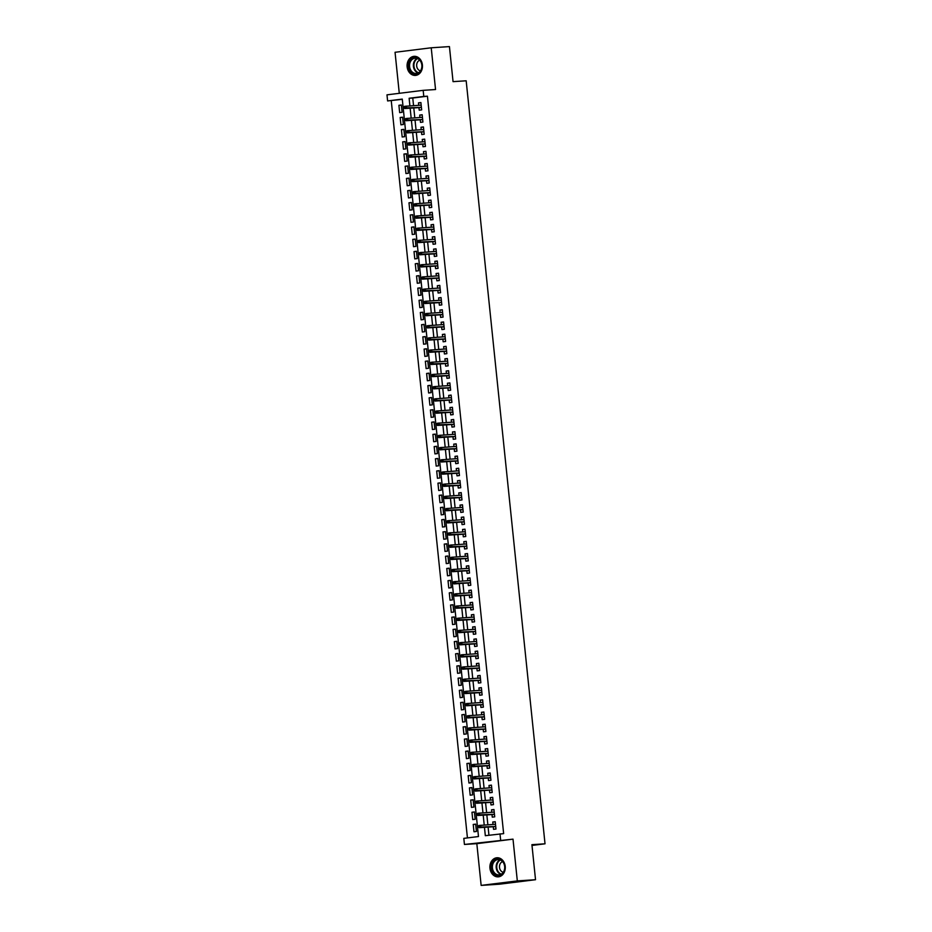 <?xml version="1.0" encoding="UTF-8"?>
<svg xmlns="http://www.w3.org/2000/svg" width="932" height="932" viewBox="0 0 932 932"><rect width="100%" height="100%" fill="white"/><g stroke="black" fill="none" stroke-linecap="round" stroke-linejoin="round"><path stroke-width="1.4" d="M407.144 66.836A9.565 7.677 -93.7 0 0 415.392 75.422A9.565 7.677 -93.7 0 0 422.406 64.937A9.565 7.677 -93.7 0 0 414.158 56.339A9.565 7.677 -93.7 0 0 407.144 66.836M489.964 868.251A9.565 7.677 -93.7 0 0 498.212 876.849A9.565 7.677 -93.7 0 0 505.226 866.352A9.565 7.677 -93.7 0 0 496.966 857.766A9.565 7.677 -93.7 0 0 489.964 868.251M402.298 99.328L387.607 100.936L386.978 94.843L423.163 90.346L423.792 96.439L409.125 98.256L409.905 105.875M531.986 845.441L545.022 843.809L466.175 80.793L453.057 81.643L449.434 46.6L431.225 47.788L395.052 52.285L399.28 93.316M545.022 843.809L531.916 844.672L535.527 879.715L499.354 884.212L481.145 885.4L517.318 880.903L513.008 839.149L464.439 844.462L463.81 838.369L478.477 836.54L402.275 99.107L387.607 100.936M513.008 839.149L476.823 843.658L481.145 885.4M476.823 843.658L464.439 844.462M391.254 100.703L467.433 837.915M535.527 879.715L517.318 880.903M418.957 107.599L419.214 110.186L421.66 109.883L420.903 102.567L418.468 102.87L418.713 105.304M420.216 119.797L420.483 122.372L422.918 122.069L422.173 114.752L419.726 115.055L419.971 117.49M421.474 131.983L421.742 134.558L424.188 134.255L423.431 126.938L420.984 127.253L421.229 129.688M422.732 144.169L423 146.755L425.446 146.441L424.689 139.136L422.243 139.439L422.499 141.874M423.99 156.355L424.258 158.941L426.705 158.638L425.947 151.322L423.501 151.625L423.757 154.06M425.248 168.552L425.516 171.127L427.963 170.824L427.205 163.508L424.759 163.811L425.015 166.245M426.507 180.738L426.774 183.313L429.221 183.01L428.464 175.694L426.017 176.008L426.274 178.443M427.765 192.924L428.033 195.51L430.479 195.196L429.722 187.891L427.275 188.194L427.532 190.629M429.035 205.11L429.291 207.696L431.737 207.393L430.98 200.077L428.545 200.38L428.79 202.815M430.293 217.307L430.561 219.882L432.996 219.579L432.25 212.263L429.803 212.566L430.048 215.001M431.551 229.493L431.819 232.068L434.254 231.765L433.508 224.449L431.062 224.763L431.306 227.198M432.809 241.679L433.077 244.266L435.524 243.963L434.766 236.646L432.32 236.949L432.576 239.384M434.067 253.865L434.335 256.451L436.782 256.149L436.025 248.832L433.578 249.135L433.834 251.57M435.326 266.063L435.594 268.637L438.04 268.334L437.283 261.018L434.836 261.321L435.093 263.756M436.584 278.249L436.852 280.823L439.298 280.52L438.541 273.216L436.094 273.519L436.351 275.954M437.842 290.435L438.11 293.021L440.556 292.718L439.799 285.402L437.353 285.705L437.609 288.139M439.1 302.62L439.368 305.207L441.815 304.904L441.057 297.588L438.623 297.89L438.867 300.325M440.37 314.818L440.626 317.393L443.073 317.09L442.316 309.773L439.881 310.076L440.125 312.523M441.628 327.004L441.896 329.578L444.331 329.276L443.585 321.971L441.139 322.274L441.384 324.709M442.886 339.19L443.154 341.776L445.601 341.473L444.844 334.157L442.397 334.46L442.642 336.895M444.145 351.376L444.413 353.962L446.859 353.659L446.102 346.343L443.655 346.646L443.912 349.081M445.403 363.573L445.671 366.148L448.117 365.845L447.36 358.529L444.913 358.832L445.17 361.278M446.661 375.759L446.929 378.334L449.375 378.031L448.618 370.726L446.172 371.029L446.428 373.464M447.919 387.945L448.187 390.531L450.634 390.228L449.876 382.912L447.43 383.215L447.686 385.65M449.177 400.143L449.445 402.717L451.892 402.414L451.135 395.098L448.688 395.401L448.944 397.836M450.447 412.328L450.704 414.903L453.15 414.6L452.393 407.284L449.958 407.587L450.203 410.033M451.705 424.514L451.973 427.089L454.408 426.786L453.663 419.482L451.216 419.784L451.461 422.219M452.964 436.7L453.232 439.287L455.678 438.984L454.921 431.667L452.474 431.97L452.719 434.405M454.222 448.898L454.49 451.472L456.936 451.17L456.179 443.853L453.733 444.156L453.989 446.591M455.48 461.084L455.748 463.658L458.195 463.355L457.437 456.039L454.991 456.354L455.247 458.789M456.738 473.27L457.006 475.856L459.453 475.541L458.695 468.237L456.249 468.54L456.505 470.975M457.996 485.456L458.264 488.042L460.711 487.739L459.954 480.423L457.507 480.726L457.763 483.16M459.255 497.653L459.523 500.228L461.969 499.925L461.212 492.609L458.765 492.912L459.022 495.346M460.525 509.839L460.781 512.414L463.227 512.111L462.47 504.795L460.035 505.109L460.28 507.544M461.783 522.025L462.051 524.611L464.486 524.297L463.74 516.992L461.293 517.295L461.538 519.73M463.041 534.211L463.309 536.797L465.755 536.494L464.998 529.178L462.552 529.481L462.796 531.916M464.299 546.408L464.567 548.983L467.014 548.68L466.256 541.364L463.81 541.667L464.066 544.102M465.557 558.594L465.825 561.169L468.272 560.866L467.515 553.55L465.068 553.864L465.324 556.299M466.815 570.78L467.083 573.366L469.53 573.052L468.773 565.747L466.326 566.05L466.583 568.485M468.074 582.966L468.342 585.552L470.788 585.249L470.031 577.933L467.584 578.236L467.841 580.671M469.332 595.164L469.6 597.738L472.046 597.435L471.289 590.119L468.843 590.422L469.099 592.857M470.59 607.349L470.858 609.924L473.305 609.621L472.547 602.317L470.112 602.62L470.357 605.054M471.86 619.535L472.128 622.122L474.563 621.819L473.805 614.503L471.371 614.805L471.615 617.24M473.118 631.721L473.386 634.308L475.821 634.005L475.075 626.688L472.629 626.991L472.873 629.426M474.376 643.919L474.644 646.493L477.091 646.191L476.334 638.874L473.887 639.177L474.132 641.624M475.635 656.105L475.903 658.679L478.349 658.376L477.592 651.072L475.145 651.375L475.402 653.81M476.893 668.291L477.161 670.877L479.607 670.574L478.85 663.258L476.403 663.561L476.66 665.996M478.151 680.477L478.419 683.063L480.865 682.76L480.108 675.444L477.662 675.747L477.918 678.181M479.409 692.674L479.677 695.249L482.124 694.946L481.366 687.63L478.92 687.933L479.176 690.379M480.667 704.86L480.935 707.435L483.382 707.132L482.625 699.827L480.178 700.13L480.434 702.565M481.937 717.046L482.193 719.632L484.64 719.329L483.883 712.013L481.448 712.316L481.693 714.751M483.195 729.243L483.463 731.818L485.898 731.515L485.153 724.199L482.706 724.502L482.951 726.937M484.454 741.429L484.722 744.004L487.168 743.701L486.411 736.385L483.964 736.688L484.209 739.134M485.712 753.615L485.98 756.19L488.426 755.887L487.669 748.582L485.223 748.885L485.479 751.32M486.97 765.801L487.238 768.387L489.684 768.084L488.927 760.768L486.481 761.071L486.737 763.506M488.228 777.999L488.496 780.573L490.943 780.27L490.185 772.954L487.739 773.257L487.995 775.692M489.486 790.185L489.754 792.759L492.201 792.456L491.444 785.14L488.997 785.455L489.253 787.889M490.745 802.37L491.013 804.957L493.459 804.642L492.702 797.338L490.255 797.641L490.512 800.075M492.014 814.556L492.271 817.143L494.717 816.84L493.96 809.524L491.525 809.826L491.77 812.261M475.681 824.284L473.223 824.447L473.98 831.763L476.427 831.461L475.67 824.144L473.223 824.447M474.423 812.098L471.965 812.261L472.722 819.577L475.169 819.263L474.411 811.958L471.965 812.261M473.165 799.912L470.707 800.075L471.464 807.38L473.899 807.077L473.153 799.761L470.707 800.075M471.907 787.726L469.448 787.878L470.194 795.194L472.64 794.891L471.883 787.575L469.448 787.878M470.648 775.529L468.179 775.692L468.936 783.008L471.382 782.705L470.625 775.389L468.179 775.692M469.378 763.343L466.92 763.506L467.678 770.822L470.124 770.508L469.367 763.203L466.92 763.506M468.12 751.157L465.662 751.32L466.419 758.625L468.866 758.322L468.109 751.006L465.662 751.32M466.862 738.971L464.404 739.123L465.161 746.439L467.608 746.136L466.85 738.82L464.404 739.123M465.604 726.774L463.146 726.937L463.903 734.253L466.35 733.95L465.592 726.634L463.146 726.937M464.346 714.588L461.888 714.751L462.645 722.067L465.091 721.752L464.334 714.448L461.888 714.751M463.088 702.402L460.629 702.553L461.387 709.869L463.821 709.567L463.076 702.25L460.629 702.553M461.829 690.204L459.371 690.367L460.117 697.684L462.563 697.381L461.806 690.064L459.371 690.367M460.571 678.018L458.101 678.181L458.859 685.498L461.305 685.195L460.548 677.879L458.101 678.181M459.301 665.832L456.843 665.996L457.6 673.3L460.047 672.997L459.29 665.693L456.843 665.996M458.043 653.647L455.585 653.798L456.342 661.114L458.789 660.811L458.031 653.495L455.585 653.798M456.785 641.449L454.327 641.612L455.084 648.928L457.53 648.625L456.773 641.309L454.327 641.612M455.527 629.263L453.068 629.426L453.826 636.742L456.272 636.439L455.515 629.123L453.068 629.426M454.268 617.077L451.81 617.24L452.568 624.545L455.014 624.242L454.257 616.937L451.81 617.24M453.01 604.891L450.552 605.043L451.309 612.359L453.744 612.056L452.999 604.74L450.552 605.043M451.752 592.694L449.294 592.857L450.04 600.173L452.486 599.87L451.729 592.554L449.294 592.857M450.494 580.508L448.024 580.671L448.781 587.987L451.228 587.684L450.471 580.368L448.024 580.671M449.224 568.322L446.766 568.485L447.523 575.79L449.97 575.487L449.212 568.182L446.766 568.485M447.966 556.136L445.508 556.288L446.265 563.604L448.711 563.301L447.954 555.985L445.508 556.288M446.708 543.938L444.249 544.102L445.007 551.418L447.453 551.115L446.696 543.799L444.249 544.102M445.449 531.753L442.991 531.916L443.748 539.232L446.195 538.929L445.438 531.613L442.991 531.916M444.191 519.567L441.733 519.73L442.49 527.034L444.937 526.731L444.18 519.427L441.733 519.73M442.933 507.381L440.475 507.532L441.232 514.848L443.667 514.546L442.921 507.229L440.475 507.532M441.675 495.183L439.217 495.346L439.974 502.663L442.409 502.36L441.652 495.043L439.217 495.346M440.417 482.997L437.958 483.16L438.704 490.477L441.151 490.162L440.393 482.858L437.958 483.16M439.158 470.811L436.689 470.975L437.446 478.279L439.892 477.976L439.135 470.66L436.689 470.975M437.889 458.626L435.43 458.777L436.188 466.093L438.634 465.79L437.877 458.474L435.43 458.777M436.63 446.428L434.172 446.591L434.929 453.907L437.376 453.604L436.619 446.288L434.172 446.591M435.372 434.242L432.914 434.405L433.671 441.721L436.118 441.407L435.361 434.102L432.914 434.405M434.114 422.056L431.656 422.219L432.413 429.524L434.86 429.221L434.102 421.905L431.656 422.219M432.856 409.87L430.398 410.022L431.155 417.338L433.601 417.035L432.844 409.719L430.398 410.022M431.598 397.673L429.139 397.836L429.897 405.152L432.332 404.849L431.586 397.533L429.139 397.836M430.339 385.487L427.881 385.65L428.627 392.966L431.073 392.652L430.316 385.347L427.881 385.65M429.081 373.301L426.611 373.464L427.369 380.769L429.815 380.466L429.058 373.15L426.611 373.464M427.811 361.103L425.353 361.267L426.11 368.583L428.557 368.28L427.8 360.964L425.353 361.267M426.553 348.918L424.095 349.081L424.852 356.397L427.299 356.094L426.541 348.778L424.095 349.081M425.295 336.732L422.837 336.895L423.594 344.199L426.041 343.896L425.283 336.592L422.837 336.895M424.037 324.546L421.579 324.697L422.336 332.013L424.782 331.71L424.025 324.394L421.579 324.697M422.779 312.348L420.32 312.511L421.078 319.827L423.524 319.525L422.767 312.208L420.32 312.511M421.52 300.162L419.062 300.325L419.819 307.642L422.254 307.339L421.509 300.022L419.062 300.325M420.262 287.976L417.804 288.139L418.55 295.444L420.996 295.141L420.239 287.837L417.804 288.139M419.004 275.79L416.534 275.942L417.291 283.258L419.738 282.955L418.981 275.639L416.534 275.942M417.734 263.593L415.276 263.756L416.033 271.072L418.48 270.769L417.722 263.453L415.276 263.756M416.476 251.407L414.018 251.57L414.775 258.886L417.221 258.583L416.464 251.267L414.018 251.57M415.218 239.221L412.76 239.384L413.517 246.689L415.963 246.386L415.206 239.081L412.76 239.384M413.959 227.035L411.501 227.187L412.259 234.503L414.705 234.2L413.948 226.884L411.501 227.187M412.701 214.838L410.243 215.001L411 222.317L413.447 222.014L412.69 214.698L410.243 215.001M411.443 202.652L408.985 202.815L409.742 210.131L412.177 209.828L411.431 202.512L408.985 202.815M410.185 190.466L407.727 190.629L408.484 197.934L410.919 197.631L410.162 190.326L407.727 190.629M408.927 178.28L406.469 178.431L407.214 185.748L409.661 185.445L408.903 178.129L406.469 178.431M407.668 166.082L405.199 166.245L405.956 173.562L408.402 173.259L407.645 165.943L405.199 166.245M406.399 153.897L403.94 154.06L404.698 161.376L407.144 161.061L406.387 153.757L403.94 154.06M405.14 141.711L402.682 141.874L403.44 149.178L405.886 148.875L405.129 141.559L402.682 141.874M403.882 129.525L401.424 129.676L402.181 136.992L404.628 136.689L403.871 129.373L401.424 129.676M402.624 117.327L400.166 117.49L400.923 124.806L403.37 124.504L402.612 117.187L400.166 117.49M402.111 112.306L401.354 105.001L398.908 105.304L399.665 112.621L402.111 112.306M484.465 827.325L485.327 835.689L503.641 833.627L427.427 96.194L412.76 98.023L413.552 105.642M413.785 107.937L414.81 117.828M415.043 120.123L416.068 130.026M416.301 132.321L417.326 142.212M417.571 144.507L418.585 154.397M418.829 156.692L419.843 166.583M420.087 168.89L421.113 178.781M421.346 181.076L422.371 190.967M422.604 193.262L423.629 203.153M423.862 205.448L424.887 215.339M425.12 217.645L426.145 227.536M426.378 229.831L427.404 239.722M427.648 242.017L428.662 251.908M428.906 254.203L429.92 264.094M430.165 266.401L431.19 276.291M431.423 278.586L432.448 288.477M432.681 290.772L433.706 300.663M433.939 302.958L434.964 312.849M435.197 315.156L436.223 325.047M436.456 327.342L437.481 337.233M437.714 339.528L438.739 349.418M438.984 351.714L439.997 361.604M440.242 363.911L441.255 373.802M441.5 376.097L442.525 385.988M442.758 388.283L443.783 398.174M444.016 400.469L445.042 410.36M445.275 412.666L446.3 422.557M446.533 424.852L447.558 434.743M447.791 437.038L448.816 446.929M449.061 449.224L450.074 459.127M450.319 461.422L451.333 471.312M451.577 473.607L452.603 483.498M452.836 485.793L453.861 495.684M454.094 497.991L455.119 507.882M455.352 510.177L456.377 520.068M456.61 522.363L457.635 532.254M457.868 534.549L458.893 544.439M459.138 546.746L460.152 556.637M460.396 558.932L461.41 568.823M461.655 571.118L462.68 581.009M462.913 583.304L463.938 593.195M464.171 595.501L465.196 605.392M465.429 607.687L466.454 617.578M466.687 619.873L467.713 629.764M467.946 632.059L468.971 641.95M469.215 644.257L470.229 654.148M470.474 656.443L471.487 666.333M471.732 668.628L472.745 678.519M472.99 680.814L474.015 690.705M474.248 693.012L475.273 702.903M475.506 705.198L476.532 715.089M476.765 717.384L477.79 727.275M478.023 729.57L479.048 739.46M479.281 741.767L480.306 751.658M480.551 753.953L481.564 763.844M481.809 766.139L482.823 776.03M483.067 778.325L484.092 788.227M484.325 790.522L485.351 800.413M485.584 802.708L486.609 812.599M486.842 814.894L487.867 824.785M488.1 827.092L488.95 835.235M493.273 826.754L493.541 829.329L495.975 829.026L495.23 821.709L492.783 822.012L493.028 824.447M423.163 90.346L435.547 89.53L431.225 47.788M427.427 96.194L423.792 96.439M499.995 833.86L500.624 839.965M410.15 108.182L411.163 118.073M411.408 120.368L412.422 130.259M412.666 132.554L413.692 142.445M413.925 144.74L414.95 154.63M415.183 156.937L416.208 166.828M416.441 169.123L417.466 179.014M417.699 181.309L418.724 191.2M418.957 193.495L419.983 203.386M420.227 205.692L421.241 215.583M421.485 217.878L422.499 227.769M422.744 230.064L423.769 239.955M424.002 242.25L425.027 252.153M425.26 254.448L426.285 264.339M426.518 266.634L427.543 276.524M427.776 278.819L428.802 288.71M429.035 291.005L430.06 300.908M430.293 303.203L431.318 313.094M431.563 315.389L432.576 325.28M432.821 327.575L433.834 337.466M434.079 339.772L435.104 349.663M435.337 351.958L436.362 361.849M436.595 364.144L437.621 374.035M437.854 376.33L438.879 386.221M439.112 388.528L440.137 398.418M440.37 400.713L441.395 410.604M441.64 412.899L442.653 422.79M442.898 425.085L443.912 434.976M444.156 437.283L445.181 447.174M445.414 449.469L446.44 459.36M446.673 461.655L447.698 471.545M447.931 473.84L448.956 483.731M449.189 486.038L450.214 495.929M450.447 498.224L451.472 508.115M451.717 510.41L452.731 520.301M452.975 522.596L453.989 532.487M454.233 534.793L455.259 544.684M455.492 546.979L456.517 556.87M456.75 559.165L457.775 569.056M458.008 571.351L459.033 581.242M459.266 583.548L460.292 593.439M460.525 595.734L461.55 605.625M461.794 607.92L462.808 617.811M463.053 620.106L464.066 630.009M464.311 632.304L465.324 642.195M465.569 644.49L466.594 654.381M466.827 656.676L467.852 666.566M468.085 668.873L469.111 678.764M469.344 681.059L470.369 690.95M470.602 693.245L471.627 703.136M471.86 705.431L472.885 715.322M473.13 717.628L474.143 727.519M474.388 729.814L475.402 739.705M475.646 742L476.671 751.891M476.904 754.186L477.93 764.077M478.163 766.384L479.188 776.274M479.421 778.569L480.446 788.46M480.679 790.755L481.704 800.646M481.937 802.941L482.962 812.832M483.207 815.139L484.221 825.03M412.76 98.023L409.125 98.256M495.242 821.861L492.783 822.012M401.366 105.141L398.908 105.304M493.983 809.663L491.525 809.826M492.725 797.477L490.255 797.641M491.455 785.292L488.997 785.455M490.197 773.094L487.739 773.257M488.939 760.908L486.481 761.071M487.681 748.722L485.223 748.885M486.422 736.536L483.964 736.688M485.164 724.339L482.706 724.502M483.906 712.153L481.448 712.316M482.648 699.967L480.178 700.13M481.378 687.781L478.92 687.933M480.12 675.583L477.662 675.747M478.862 663.398L476.403 663.561M477.603 651.212L475.145 651.375M476.345 639.026L473.887 639.177M475.087 626.828L472.629 626.991M473.829 614.642L471.371 614.805M472.571 602.456L470.112 602.62M471.312 590.271L468.843 590.422M470.043 578.073L467.584 578.236M468.784 565.887L466.326 566.05M467.526 553.701L465.068 553.864M466.268 541.515L463.81 541.667M465.01 529.318L462.552 529.481M463.752 517.132L461.293 517.295M462.493 504.946L460.035 505.109M461.235 492.76L458.765 492.912M459.965 480.562L457.507 480.726M458.707 468.377L456.249 468.54M457.449 456.191L454.991 456.354M456.191 443.993L453.733 444.156M454.933 431.807L452.474 431.97M453.674 419.621L451.216 419.784M452.416 407.435L449.958 407.587M451.158 395.238L448.688 395.401M449.888 383.052L447.43 383.215M448.63 370.866L446.172 371.029M447.372 358.68L444.913 358.832M446.113 346.483L443.655 346.646M444.855 334.297L442.397 334.46M443.597 322.111L441.139 322.274M442.339 309.925L439.881 310.076M441.081 297.727L438.623 297.89M439.822 285.541L437.353 285.705M438.553 273.356L436.094 273.519M437.294 261.17L434.836 261.321M436.036 248.972L433.578 249.135M434.778 236.786L432.32 236.949M433.52 224.6L431.062 224.763M432.262 212.414L429.803 212.566M431.003 200.217L428.545 200.38M429.745 188.031L427.275 188.194M428.475 175.845L426.017 176.008M427.217 163.659L424.759 163.811M425.959 151.462L423.501 151.625M424.701 139.276L422.243 139.439M423.443 127.09L420.984 127.253M422.184 114.892L419.726 115.055M420.926 102.706L418.468 102.87M478.384 825.973L478.512 827.197L479.491 827.08L479.363 825.857L478.384 825.973L478.885 825.472L495.486 824.296M479.363 825.857L480.656 825.263L480.877 827.453L479.118 827.674L495.731 826.591M479.491 827.08L495.719 826.486M478.512 827.197L479.118 827.674M504.771 866.445A8.271 6.652 86.3 0 1 499.028 875.498A8.271 6.652 86.3 0 1 491.572 868.088A8.271 6.652 86.3 0 1 497.327 859.036A8.271 6.652 86.3 0 1 504.771 866.445M492.434 868.007A7.666 6.151 -93.7 0 0 499.039 874.892A7.666 6.151 -93.7 0 0 504.655 866.48A7.666 6.151 -93.7 0 0 498.038 859.595A7.666 6.151 -93.7 0 0 492.434 868.007M502.604 861.634A5.452 4.38 -93.7 0 0 499.505 867.436A5.452 4.38 -93.7 0 0 503.292 872.282M497.909 857.778A9.495 7.631 -93.7 0 0 497.56 857.789A9.495 7.631 -93.7 0 0 490.593 868.205A9.495 7.631 -93.7 0 0 498.795 876.744A9.495 7.631 -93.7 0 0 499.144 876.709M419.388 72.556A8.271 6.652 86.3 0 1 410.068 70.669A8.271 6.652 86.3 0 1 411.315 59.135A8.271 6.652 86.3 0 1 420.647 61.023A8.271 6.652 86.3 0 1 419.388 72.556M411.979 59.601A7.666 6.151 -93.7 0 0 409.964 68.362A7.666 6.151 -93.7 0 0 416.22 73.465A7.666 6.151 -93.7 0 0 419.458 72.044A7.666 6.151 -93.7 0 0 421.474 63.283A7.666 6.151 -93.7 0 0 415.218 58.18A7.666 6.151 -93.7 0 0 411.979 59.601M419.784 60.207A5.452 4.38 -93.7 0 0 418.375 61.046A5.452 4.38 -93.7 0 0 416.802 66.731A5.452 4.38 -93.7 0 0 420.472 70.855M415.09 56.351A9.495 7.631 -93.7 0 0 414.74 56.363A9.495 7.631 -93.7 0 0 410.721 58.133A9.495 7.631 -93.7 0 0 408.228 68.991A9.495 7.631 -93.7 0 0 415.975 75.329A9.495 7.631 -93.7 0 0 416.324 75.294M477.126 813.787L477.254 815.011L478.233 814.883L478.104 813.671L477.126 813.787L477.627 813.287L494.228 812.098M478.104 813.671L479.386 813.065L479.619 815.267L477.86 815.488L494.473 814.405M478.233 814.883L494.461 814.3M477.254 815.011L477.86 815.488M475.868 801.602L475.996 802.825L476.974 802.697L476.846 801.473L475.868 801.602L476.368 801.101L492.97 799.912M476.846 801.473L478.128 800.879L478.361 803.069L476.602 803.291L493.214 802.207M476.974 802.697L493.203 802.103M475.996 802.825L476.602 803.291M474.609 789.416L474.738 790.627L475.704 790.511L475.588 789.288L474.609 789.416L475.11 788.915L491.712 787.726M475.588 789.288L476.869 788.693L477.102 790.884L475.343 791.105L491.945 790.021M475.704 790.511L491.945 789.917M474.738 790.627L475.343 791.105M473.351 777.218L473.468 778.441L474.446 778.325L474.33 777.102L473.351 777.218L473.852 776.717L490.453 775.541M474.33 777.102L475.611 776.507L475.844 778.698L474.073 778.919L490.686 777.836M474.446 778.325L490.675 777.731M473.468 778.441L474.073 778.919M472.081 765.032L472.209 766.255L473.188 766.127L473.06 764.916L472.081 765.032L472.594 764.531L489.195 763.343M473.06 764.916L474.353 764.31L474.574 766.512L472.815 766.721L489.428 765.65M473.188 766.127L489.417 765.545M472.209 766.255L472.815 766.721M470.823 752.846L470.951 754.07L471.93 753.941L471.802 752.718L470.823 752.846L471.336 752.345L487.937 751.157M471.802 752.718L473.095 752.124L473.316 754.314L471.557 754.536L488.17 753.452M471.93 753.941L488.158 753.347M470.951 754.07L471.557 754.536M469.565 740.66L469.693 741.872L470.672 741.756L470.543 740.532L469.565 740.66L470.077 740.159L486.679 738.971M470.543 740.532L471.837 739.938L472.058 742.128L470.299 742.35L486.912 741.266M470.672 741.756L486.9 741.161M469.693 741.872L470.299 742.35M468.307 728.463L468.435 729.686L469.413 729.57L469.285 728.346L468.307 728.463L468.819 727.962L485.409 726.785M469.285 728.346L470.578 727.752L470.8 729.942L469.041 730.164L485.654 729.08M469.413 729.57L485.642 728.975M468.435 729.686L469.041 730.164M467.048 716.277L467.177 717.5L468.155 717.372L468.027 716.16L467.048 716.277L467.549 715.776L484.151 714.588M468.027 716.16L469.309 715.555L469.542 717.757L467.782 717.966L484.395 716.894M468.155 717.372L484.384 716.79M467.177 717.5L467.782 717.966M465.79 704.091L465.918 705.303L466.897 705.186L466.769 703.963L465.79 704.091L466.291 703.59L482.893 702.402M466.769 703.963L468.05 703.369L468.283 705.559L466.524 705.78L483.137 704.697M466.897 705.186L483.125 704.592M465.918 705.303L466.524 705.78M464.532 691.905L464.66 693.117L465.639 693L465.511 691.777L464.532 691.905L465.033 691.404L481.634 690.216M465.511 691.777L466.792 691.183L467.025 693.373L465.266 693.594L481.867 692.511M465.639 693L481.867 692.406M464.66 693.117L465.266 693.594M463.274 679.708L463.39 680.931L464.369 680.814L464.252 679.591L463.274 679.708L463.775 679.207L480.376 678.03M464.252 679.591L465.534 678.997L465.767 681.187L463.996 681.409L480.609 680.325M464.369 680.814L480.597 680.22M463.39 680.931L463.996 681.409M462.016 667.522L462.132 668.745L463.111 668.617L462.983 667.405L462.016 667.522L462.517 667.021L479.118 665.832M462.983 667.405L464.276 666.799L464.497 669.001L462.738 669.211L479.351 668.128M463.111 668.617L479.339 668.034M462.132 668.745L462.738 669.211M460.746 655.336L460.874 656.547L461.853 656.431L461.724 655.208L460.746 655.336L461.258 654.835L477.86 653.647M461.724 655.208L463.018 654.614L463.239 656.804L461.48 657.025L478.093 655.942M461.853 656.431L478.081 655.837M460.874 656.547L461.48 657.025M459.488 643.15L459.616 644.362L460.594 644.245L460.466 643.022L459.488 643.15L460 642.649L476.602 641.461M460.466 643.022L461.759 642.428L461.981 644.618L460.222 644.839L476.835 643.756M460.594 644.245L476.823 643.651M459.616 644.362L460.222 644.839M458.229 630.952L458.358 632.176L459.336 632.047L459.208 630.836L458.229 630.952L458.742 630.451L475.332 629.263M459.208 630.836L460.501 630.242L460.723 632.432L458.963 632.653L475.576 631.57M459.336 632.047L475.565 631.465M458.358 632.176L458.963 632.653M456.971 618.766L457.099 619.99L458.078 619.862L457.95 618.65L456.971 618.766L457.472 618.266L474.073 617.077M457.95 618.65L459.243 618.044L459.464 620.246L457.705 620.456L474.318 619.372M458.078 619.862L474.306 619.279M457.099 619.99L457.705 620.456M455.713 606.581L455.841 607.792L456.82 607.676L456.692 606.452L455.713 606.581L456.214 606.08L472.815 604.891M456.692 606.452L457.973 605.858L458.206 608.048L456.447 608.27L473.06 607.186M456.82 607.676L473.048 607.082M455.841 607.792L456.447 608.27M454.455 594.395L454.583 595.606L455.562 595.49L455.433 594.267L454.455 594.395L454.956 593.894L471.557 592.705M455.433 594.267L456.715 593.672L456.948 595.863L455.189 596.084L471.79 595M455.562 595.49L471.79 594.896M454.583 595.606L455.189 596.084M453.197 582.197L453.313 583.42L454.292 583.292L454.175 582.081L453.197 582.197L453.698 581.696L470.299 580.508M454.175 582.081L455.457 581.475L455.69 583.677L453.931 583.898L470.532 582.815M454.292 583.292L470.52 582.71M453.313 583.42L453.931 583.898M451.938 570.011L452.055 571.234L453.034 571.106L452.917 569.895L451.938 570.011L452.439 569.51L469.041 568.322M452.917 569.895L454.199 569.289L454.432 571.491L452.661 571.7L469.274 570.617M453.034 571.106L469.262 570.524M452.055 571.234L452.661 571.7M450.669 557.825L450.797 559.037L451.775 558.92L451.647 557.697L450.669 557.825L451.181 557.324L467.782 556.136M451.647 557.697L452.94 557.103L453.162 559.293L451.403 559.515L468.015 558.431M451.775 558.92L468.004 558.326M450.797 559.037L451.403 559.515M449.41 545.628L449.539 546.851L450.517 546.735L450.389 545.511L449.41 545.628L449.923 545.138L466.524 543.95M450.389 545.511L451.682 544.917L451.904 547.107L450.144 547.329L466.757 546.245M450.517 546.735L466.746 546.14M449.539 546.851L450.144 547.329M448.152 533.442L448.28 534.665L449.259 534.537L449.131 533.325L448.152 533.442L448.665 532.941L465.266 531.753M449.131 533.325L450.424 532.72L450.645 534.921L448.886 535.143L465.499 534.059M449.259 534.537L465.487 533.954M448.28 534.665L448.886 535.143M446.894 521.256L447.022 522.479L448.001 522.351L447.873 521.139L446.894 521.256L447.395 520.755L463.996 519.567M447.873 521.139L449.166 520.534L449.387 522.736L447.628 522.945L464.241 521.862M448.001 522.351L464.229 521.757M447.022 522.479L447.628 522.945M445.636 509.07L445.764 510.282L446.743 510.165L446.614 508.942L445.636 509.07L446.137 508.569L462.738 507.381M446.614 508.942L447.896 508.348L448.129 510.538L446.37 510.759L462.983 509.676M446.743 510.165L462.971 509.571M445.764 510.282L446.37 510.759M444.378 496.873L444.506 498.096L445.484 497.979L445.356 496.756L444.378 496.873L444.879 496.372L461.48 495.195M445.356 496.756L446.638 496.162L446.871 498.352L445.112 498.573L461.724 497.49M445.484 497.979L461.713 497.385M444.506 498.096L445.112 498.573M443.119 484.687L443.248 485.91L444.215 485.782L444.098 484.57L443.119 484.687L443.62 484.186L460.222 482.997M444.098 484.57L445.38 483.964L445.613 486.166L443.853 486.387L460.455 485.304M444.215 485.782L460.443 485.199M443.248 485.91L443.853 486.387M441.861 472.501L441.978 473.724L442.956 473.596L442.84 472.373L441.861 472.501L442.362 472L458.963 470.811M442.84 472.373L444.121 471.778L444.354 473.969L442.584 474.19L459.196 473.107M442.956 473.596L459.185 473.002M441.978 473.724L442.584 474.19M440.591 460.315L440.72 461.526L441.698 461.41L441.57 460.187L440.591 460.315L441.104 459.814L457.705 458.626M441.57 460.187L442.863 459.593L443.084 461.783L441.325 462.004L457.938 460.921M441.698 461.41L457.927 460.816M440.72 461.526L441.325 462.004M439.333 448.117L439.461 449.341L440.44 449.224L440.312 448.001L439.333 448.117L439.846 447.616L456.447 446.44M440.312 448.001L441.605 447.407L441.826 449.597L440.067 449.818L456.68 448.735M440.44 449.224L456.668 448.63M439.461 449.341L440.067 449.818M438.075 435.931L438.203 437.155L439.182 437.026L439.054 435.815L438.075 435.931L438.588 435.43L455.189 434.242M439.054 435.815L440.347 435.209L440.568 437.411L438.809 437.632L455.422 436.549M439.182 437.026L455.41 436.444M438.203 437.155L438.809 437.632M436.817 423.745L436.945 424.969L437.923 424.841L437.795 423.617L436.817 423.745L437.329 423.245L453.919 422.056M437.795 423.617L439.089 423.023L439.31 425.213L437.551 425.435L454.164 424.351M437.923 424.841L454.152 424.246M436.945 424.969L437.551 425.435M435.559 411.56L435.687 412.771L436.665 412.655L436.537 411.431L435.559 411.56L436.06 411.059L452.661 409.87M436.537 411.431L437.819 410.837L438.052 413.027L436.293 413.249L452.905 412.165M436.665 412.655L452.894 412.06M435.687 412.771L436.293 413.249M434.3 399.362L434.428 400.585L435.407 400.469L435.279 399.245L434.3 399.362L434.801 398.861L451.403 397.684M435.279 399.245L436.56 398.651L436.793 400.842L435.034 401.063L451.647 399.979M435.407 400.469L451.636 399.875M434.428 400.585L435.034 401.063M433.042 387.176L433.17 388.399L434.149 388.271L434.021 387.06L433.042 387.176L433.543 386.675L450.144 385.487M434.021 387.06L435.302 386.454L435.535 388.656L433.776 388.865L450.377 387.794M434.149 388.271L450.377 387.689M433.17 388.399L433.776 388.865M431.784 374.99L431.9 376.202L432.879 376.085L432.763 374.862L431.784 374.99L432.285 374.489L448.886 373.301M432.763 374.862L434.044 374.268L434.277 376.458L432.506 376.679L449.119 375.596M432.879 376.085L449.108 375.491M431.9 376.202L432.506 376.679M430.526 362.804L430.642 364.016L431.621 363.899L431.493 362.676L430.526 362.804L431.027 362.303L447.628 361.115M431.493 362.676L432.786 362.082L433.007 364.272L431.248 364.494L447.861 363.41M431.621 363.899L447.849 363.305M430.642 364.016L431.248 364.494M429.256 350.607L429.384 351.83L430.363 351.714L430.235 350.49L429.256 350.607L429.768 350.106L446.37 348.929M430.235 350.49L431.528 349.896L431.749 352.086L429.99 352.308L446.603 351.224M430.363 351.714L446.591 351.119M429.384 351.83L429.99 352.308M427.998 338.421L428.126 339.644L429.104 339.516L428.976 338.304L427.998 338.421L428.51 337.92L445.112 336.732M428.976 338.304L430.269 337.699L430.491 339.9L428.732 340.11L445.345 339.027M429.104 339.516L445.333 338.933M428.126 339.644L428.732 340.11M426.74 326.235L426.868 327.447L427.846 327.33L427.718 326.107L426.74 326.235L427.252 325.734L443.842 324.546M427.718 326.107L429.011 325.513L429.233 327.703L427.473 327.924L444.086 326.841M427.846 327.33L444.075 326.736M426.868 327.447L427.473 327.924M425.481 314.049L425.609 315.261L426.588 315.144L426.46 313.921L425.481 314.049L425.982 313.548L442.584 312.36M426.46 313.921L427.753 313.327L427.974 315.517L426.215 315.738L442.828 314.655M426.588 315.144L442.817 314.55M425.609 315.261L426.215 315.738M424.223 301.852L424.351 303.075L425.33 302.947L425.202 301.735L424.223 301.852L424.724 301.351L441.325 300.162M425.202 301.735L426.483 301.141L426.716 303.331L424.957 303.552L441.57 302.469M425.33 302.947L441.558 302.364M424.351 303.075L424.957 303.552M422.965 289.666L423.093 290.889L424.072 290.761L423.943 289.549L422.965 289.666L423.466 289.165L440.067 287.976M423.943 289.549L425.225 288.943L425.458 291.145L423.699 291.355L440.3 290.271M424.072 290.761L440.3 290.178M423.093 290.889L423.699 291.355M421.707 277.48L421.823 278.691L422.802 278.575L422.685 277.352L421.707 277.48L422.208 276.979L438.809 275.79M422.685 277.352L423.967 276.757L424.2 278.948L422.441 279.169L439.042 278.085M422.802 278.575L439.03 277.981M421.823 278.691L422.441 279.169M420.448 265.294L420.565 266.505L421.544 266.389L421.415 265.166L420.448 265.294L420.949 264.793L437.551 263.605M421.415 265.166L422.709 264.572L422.93 266.762L421.171 266.983L437.784 265.9M421.544 266.389L437.772 265.795M420.565 266.505L421.171 266.983M419.179 253.096L419.307 254.32L420.285 254.191L420.157 252.98L419.179 253.096L419.691 252.595L436.293 251.407M420.157 252.98L421.45 252.374L421.672 254.576L419.913 254.797L436.526 253.714M420.285 254.191L436.514 253.609M419.307 254.32L419.913 254.797M417.92 240.91L418.049 242.134L419.027 242.005L418.899 240.794L417.92 240.91L418.433 240.409L435.034 239.221M418.899 240.794L420.192 240.188L420.414 242.39L418.654 242.6L435.267 241.516M419.027 242.005L435.256 241.423M418.049 242.134L418.654 242.6M416.662 228.724L416.79 229.936L417.769 229.82L417.641 228.596L416.662 228.724L417.175 228.224L433.776 227.035M417.641 228.596L418.934 228.002L419.155 230.192L417.396 230.414L434.009 229.33M417.769 229.82L433.997 229.225M416.79 229.936L417.396 230.414M415.404 216.527L415.532 217.75L416.511 217.634L416.383 216.41L415.404 216.527L415.905 216.038L432.506 214.849M416.383 216.41L417.676 215.816L417.897 218.006L416.138 218.228L432.751 217.144M416.511 217.634L432.739 217.04M415.532 217.75L416.138 218.228M414.146 204.341L414.274 205.564L415.253 205.436L415.124 204.225L414.146 204.341L414.647 203.84L431.248 202.652M415.124 204.225L416.406 203.619L416.639 205.821L414.88 206.042L431.493 204.958M415.253 205.436L431.481 204.854M414.274 205.564L414.88 206.042M412.888 192.155L413.016 193.378L413.994 193.25L413.866 192.039L412.888 192.155L413.389 191.654L429.99 190.466M413.866 192.039L415.148 191.433L415.381 193.635L413.622 193.844L430.235 192.761M413.994 193.25L430.223 192.656M413.016 193.378L413.622 193.844M411.629 179.969L411.758 181.181L412.725 181.064L412.608 179.841L411.629 179.969L412.13 179.468L428.732 178.28M412.608 179.841L413.89 179.247L414.123 181.437L412.363 181.658L428.965 180.575M412.725 181.064L428.953 180.47M411.758 181.181L412.363 181.658M410.371 167.772L410.488 168.995L411.466 168.878L411.35 167.655L410.371 167.772L410.872 167.271L427.473 166.094M411.35 167.655L412.631 167.061L412.864 169.251L411.094 169.473L427.706 168.389M411.466 168.878L427.695 168.284M410.488 168.995L411.094 169.473M409.101 155.586L409.23 156.809L410.208 156.681L410.08 155.469L409.101 155.586L409.614 155.085L426.215 153.897M410.08 155.469L411.373 154.863L411.595 157.065L409.835 157.287L426.448 156.203M410.208 156.681L426.437 156.098M409.23 156.809L409.835 157.287M407.843 143.4L407.971 144.623L408.95 144.495L408.822 143.272L407.843 143.4L408.356 142.899L424.957 141.711M408.822 143.272L410.115 142.678L410.336 144.868L408.577 145.089L425.19 144.006M408.95 144.495L425.178 143.901M407.971 144.623L408.577 145.089M406.585 131.214L406.713 132.426L407.692 132.309L407.564 131.086L406.585 131.214L407.098 130.713L423.699 129.525M407.564 131.086L408.857 130.492L409.078 132.682L407.319 132.903L423.932 131.82M407.692 132.309L423.92 131.715M406.713 132.426L407.319 132.903M405.327 119.016L405.455 120.24L406.434 120.123L406.305 118.9L405.327 119.016L405.828 118.515L422.429 117.339M406.305 118.9L407.599 118.306L407.82 120.496L406.061 120.717L422.674 119.634M406.434 120.123L422.662 119.529M405.455 120.24L406.061 120.717M404.069 106.831L404.197 108.054L405.175 107.926L405.047 106.714L404.069 106.831L404.57 106.33L421.171 105.141M405.047 106.714L406.329 106.108L406.562 108.31L404.803 108.531L421.415 107.448M405.175 107.926L421.404 107.343M404.197 108.054L404.803 108.531M500.915 874.391A7.666 6.151 86.3 0 1 496.22 867.75A7.666 6.151 86.3 0 1 499.96 859.852M500.449 860.038A7.409 5.953 -93.7 0 0 496.779 867.704A7.409 5.953 -93.7 0 0 501.369 874.146M418.095 72.964A7.666 6.151 86.3 0 1 413.493 66.953A7.666 6.151 86.3 0 1 415.777 59.357A7.666 6.151 86.3 0 1 417.14 58.425M417.629 58.611A7.409 5.953 -93.7 0 0 416.266 59.532A7.409 5.953 -93.7 0 0 414.053 66.918A7.409 5.953 -93.7 0 0 418.55 72.719"/></g></svg>
